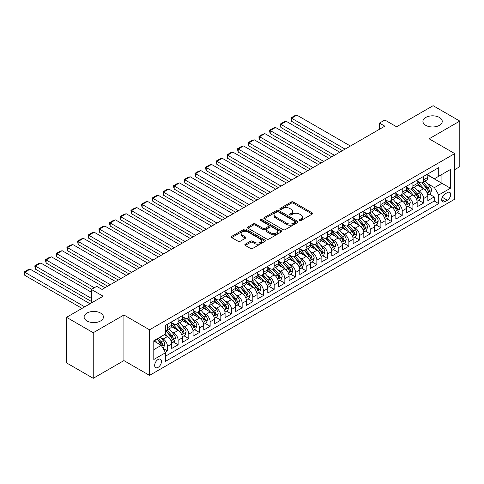 <?xml version="1.0" encoding="UTF-8"?>
<svg xmlns="http://www.w3.org/2000/svg" width="484" height="484" viewBox="0 0 484 484"><rect width="100%" height="100%" fill="white"/><g stroke="black" fill="none" stroke-linecap="round" stroke-linejoin="round"><path stroke-width="0.73" d="M299.602 220.516A1.035 0.599 0 0 0 301.066 220.516L312.198 214.091A1.482 0.853 0 0 0 312.634 213.486A1.482 0.853 0 0 0 312.198 212.881L293.34 201.997A1.482 0.853 0 0 0 291.247 201.997L280.121 208.422A1.035 0.599 0 0 0 279.812 208.846A1.035 0.599 0 0 0 280.121 209.269A1.035 0.599 0 0 0 281.585 209.269L283.025 208.435A4.743 2.735 0 0 1 289.728 208.435L291.301 209.342A4.743 2.735 0 0 1 292.687 211.278A4.743 2.735 0 0 1 291.301 213.214L289.862 214.043A1.035 0.599 0 0 0 289.559 214.466A1.035 0.599 0 0 0 289.862 214.89A1.035 0.599 0 0 0 291.326 214.89L292.766 214.061A4.743 2.735 0 0 1 299.469 214.061L301.042 214.969A4.743 2.735 0 0 1 302.427 216.905A4.743 2.735 0 0 1 301.042 218.835L299.602 219.669A1.035 0.599 0 0 0 299.3 220.093A1.035 0.599 0 0 0 299.602 220.516L299.602 219.669M100.605 313.069A9.656 5.578 0 0 0 90.078 311.859A9.656 5.578 0 0 0 84.119 317.008A9.656 5.578 0 0 0 86.945 320.952A9.656 5.578 0 0 0 97.472 322.162A9.656 5.578 0 0 0 103.437 317.008A9.656 5.578 0 0 0 100.605 313.069M439.418 117.455A9.656 5.578 0 0 0 428.891 116.245A9.656 5.578 0 0 0 422.931 121.399A9.656 5.578 0 0 0 425.757 125.344A9.656 5.578 0 0 0 436.284 126.548A9.656 5.578 0 0 0 442.249 121.399A9.656 5.578 0 0 0 439.418 117.455M158.068 367.374A4.828 2.789 120 0 0 161.226 363.121A4.828 2.789 120 0 0 160.482 359.249A4.828 2.789 120 0 0 158.068 359.491A4.828 2.789 120 0 0 154.916 363.744A4.828 2.789 120 0 0 155.654 367.616A4.828 2.789 120 0 0 158.068 367.374M245.267 244.208A1.482 0.853 0 0 0 244.831 244.813A1.482 0.853 0 0 0 245.267 245.418L250.555 248.467A1.482 0.853 0 0 0 252.648 248.467L265.008 241.334A1.482 0.853 0 0 0 265.444 240.729A1.482 0.853 0 0 0 265.008 240.124L246.156 229.241A1.482 0.853 0 0 0 244.063 229.241L231.703 236.373A1.482 0.853 0 0 0 231.267 236.978A1.482 0.853 0 0 0 231.703 237.583L238.092 241.274A1.482 0.853 0 0 0 240.185 241.274L245.473 238.219A1.482 0.853 0 0 0 245.908 237.614A1.482 0.853 0 0 0 245.473 237.009L242.309 235.182A3.963 2.287 0 0 1 241.147 233.56A3.963 2.287 0 0 1 243.591 231.449A3.963 2.287 0 0 1 247.911 231.945L260.319 239.114A3.963 2.287 0 0 1 261.481 240.729A3.963 2.287 0 0 1 259.037 242.841A3.963 2.287 0 0 1 254.717 242.345L252.648 241.153A1.482 0.853 0 0 0 250.555 241.153L245.267 244.208L245.267 245.418M454.73 169.612L459.8 166.684L459.8 121.091L433.119 105.687L396.571 126.79L384.834 120.014L379.498 123.093L384.834 126.173L102.045 289.438L96.709 286.359L91.373 289.438L91.373 302.996M93.243 332.72L93.243 378.313L123.922 360.598L123.922 315.005L93.243 332.72L66.562 317.316L103.116 296.214L91.373 289.438M123.922 315.005L149.532 329.792L454.73 153.591L454.73 199.184L149.532 375.384L149.532 329.792M459.8 121.091L429.12 138.805L454.73 153.591M283.128 229.664A1.482 0.853 0 0 0 285.227 229.664L297.587 222.525A1.482 0.853 0 0 0 298.017 221.92A1.482 0.853 0 0 0 297.587 221.315L278.73 210.431A1.482 0.853 0 0 0 276.636 210.431L264.276 217.57A1.482 0.853 0 0 0 263.841 218.175A1.482 0.853 0 0 0 264.276 218.78L283.128 229.664M261.076 220.74A1.035 0.599 0 0 1 262.128 220.886L262.128 219.651L281.295 230.723A1.482 0.853 0 0 1 281.73 231.328A1.482 0.853 0 0 1 281.295 231.933L268.935 239.066A1.482 0.853 0 0 1 266.841 239.066L247.989 228.182L247.989 226.972A1.482 0.853 0 0 0 247.554 227.577A1.482 0.853 0 0 0 247.989 228.182M247.989 226.972L253.277 223.917A1.482 0.853 0 0 1 255.37 223.917L263.018 228.333A1.482 0.853 0 0 0 265.111 228.333L268.62 226.306A1.482 0.853 0 0 0 269.056 225.701A1.482 0.853 0 0 0 268.62 225.096L260.664 220.498A1.035 0.599 0 0 1 260.356 220.075A1.035 0.599 0 0 1 260.997 219.524A1.035 0.599 0 0 1 262.128 219.651M93.243 378.313L66.562 362.909L66.562 317.316M165.25 352.207L167.464 350.924L163.035 348.371M160.513 337.487L163.193 339.036A6.038 3.485 60 0 1 167.464 346.429L171.729 343.967L171.729 348.462L178.13 344.765L173.278 341.964M171.185 331.328L173.865 332.877A6.038 3.485 60 0 1 178.13 340.27L182.401 337.802L182.401 342.303L188.802 338.606L183.95 335.799M181.857 325.169L184.537 326.712A6.038 3.485 60 0 1 188.802 334.105L193.074 331.643L193.074 336.138L199.475 332.441L194.622 329.64M192.529 319.004L195.209 320.553A6.038 3.485 60 0 1 199.475 327.946L203.746 325.484L203.746 329.979L210.147 326.283L205.289 323.481M203.201 312.846L205.875 314.394A6.038 3.485 60 0 1 210.147 321.787L214.412 319.319L214.412 323.82L220.819 320.124L215.961 317.316M213.868 306.687L216.548 308.229A6.038 3.485 60 0 1 220.819 315.622L225.084 313.16L225.084 317.655L231.491 313.959L226.633 311.158M224.54 300.522L227.22 302.07A6.038 3.485 60 0 1 231.491 309.464L235.756 307.001L235.756 311.496L242.157 307.8L237.305 304.999M235.212 294.363L237.892 295.912A6.038 3.485 60 0 1 242.157 303.305L246.429 300.836L246.429 305.337L252.829 301.641L247.977 298.834M245.884 288.198L248.564 289.747A6.038 3.485 60 0 1 252.829 297.14L257.101 294.677L257.101 299.173L263.502 295.476L258.65 292.675M256.556 282.039L259.236 283.588A6.038 3.485 60 0 1 263.502 290.981L267.773 288.518L267.773 293.014L274.174 289.317L269.316 286.516M267.228 275.88L269.903 277.423A6.038 3.485 60 0 1 274.174 284.822L278.445 282.353L278.445 286.855L284.846 283.158L279.988 280.351M277.895 269.715L280.575 271.264A6.038 3.485 60 0 1 284.846 278.657L289.111 276.195L289.111 280.69L295.518 276.993L290.66 274.192M288.567 263.556L291.247 265.105A6.038 3.485 60 0 1 295.518 272.498L299.784 270.03L299.784 274.531L306.19 270.834L301.332 268.033M299.239 257.397L301.919 258.94A6.038 3.485 60 0 1 306.19 266.333L310.456 263.871L310.456 268.372L316.857 264.675L312.005 261.868M309.911 251.232L312.591 252.781A6.038 3.485 60 0 1 316.857 260.174L321.128 257.712L321.128 262.207L327.529 258.51L322.677 255.709M320.583 245.073L323.264 246.622A6.038 3.485 60 0 1 327.529 254.015L331.8 251.547L331.8 256.048L338.201 252.352L333.343 249.55M331.256 238.914L333.93 240.457A6.038 3.485 60 0 1 338.201 247.85L342.472 245.388L342.472 249.889L348.873 246.193L344.015 243.385M341.922 232.75L344.602 234.298A6.038 3.485 60 0 1 348.873 241.691L353.139 239.229L353.139 243.724L359.545 240.028L354.687 237.227M352.594 226.591L355.274 228.139A6.038 3.485 60 0 1 359.545 235.533L363.811 233.064L363.811 237.565L370.218 233.869L365.359 231.062M363.266 220.432L365.946 221.974A6.038 3.485 60 0 1 370.218 229.368L374.483 226.905L374.483 231.4L380.884 227.704L376.032 224.903M373.938 214.267L376.619 215.816A6.038 3.485 60 0 1 380.884 223.209L385.155 220.746L385.155 225.242L391.556 221.545L386.704 218.744M384.611 208.108L387.291 209.657A6.038 3.485 60 0 1 391.556 217.05L395.827 214.581L395.827 219.083L402.228 215.386L397.376 212.579M395.283 201.949L397.963 203.492A6.038 3.485 60 0 1 402.228 210.885L406.499 208.422L406.499 212.918L412.9 209.221L408.042 206.42M405.955 195.784L408.629 197.333A6.038 3.485 60 0 1 412.9 204.726L417.166 202.264L417.166 206.759L423.573 203.062L423.573 198.567A6.038 3.485 -120 0 0 419.301 191.174L416.621 189.625M418.714 200.261L423.573 203.062M171.729 343.967A6.038 3.485 -120 0 0 167.464 336.574L164.257 334.722M182.401 337.802A6.038 3.485 -120 0 0 178.13 330.409L171.536 326.597M193.074 331.643A6.038 3.485 -120 0 0 188.802 324.25L182.202 320.438M203.746 325.484A6.038 3.485 -120 0 0 199.475 318.091L192.874 314.279M214.412 319.319A6.038 3.485 -120 0 0 210.147 311.926L203.546 308.114M225.084 313.16A6.038 3.485 -120 0 0 220.819 305.767L214.218 301.956M235.756 307.001A6.038 3.485 -120 0 0 231.491 299.608L224.891 295.797M246.429 300.836A6.038 3.485 -120 0 0 242.157 293.443L235.563 289.632M257.101 294.677A6.038 3.485 -120 0 0 252.829 287.284L246.229 283.473M267.773 288.518A6.038 3.485 -120 0 0 263.502 281.119L256.901 277.314M278.445 282.353A6.038 3.485 -120 0 0 274.174 274.96L267.573 271.149M289.111 276.195A6.038 3.485 -120 0 0 284.846 268.801L278.246 264.99M299.784 270.03A6.038 3.485 -120 0 0 295.518 262.637L288.918 258.831M310.456 263.871A6.038 3.485 -120 0 0 306.19 256.478L299.59 252.666M321.128 257.712A6.038 3.485 -120 0 0 316.857 250.319L310.262 246.507M331.8 251.547A6.038 3.485 -120 0 0 327.529 244.154L320.928 240.348M342.472 245.388A6.038 3.485 -120 0 0 338.201 237.995L331.601 234.183M353.139 239.229A6.038 3.485 -120 0 0 348.873 231.836L342.273 228.024M363.811 233.064A6.038 3.485 -120 0 0 359.545 225.671L352.945 221.866M374.483 226.905A6.038 3.485 -120 0 0 370.218 219.512L363.617 215.701M385.155 220.746A6.038 3.485 -120 0 0 380.884 213.353L374.289 209.542M395.827 214.581A6.038 3.485 -120 0 0 391.556 207.188L384.955 203.383M406.499 208.422A6.038 3.485 -120 0 0 402.228 201.029L395.628 197.218M417.166 202.264A6.038 3.485 -120 0 0 412.9 194.871L406.3 191.059M447.367 192.59L445.02 193.945A4.677 2.698 120 0 0 441.965 198.065A4.677 2.698 120 0 0 442.679 201.816A4.677 2.698 120 0 0 445.02 201.586L447.367 200.231A4.677 2.698 120 0 0 450.423 196.105A4.677 2.698 120 0 0 449.709 192.36A4.677 2.698 120 0 0 447.367 192.59M153.803 349.629L161.275 345.322L165.54 352.715L165.54 361.336L438.722 203.619L438.722 194.992L434.457 187.598L427.293 183.466M165.54 352.715L153.803 359.491L153.803 340.76L165.54 333.984L165.54 325.357L438.722 167.639L438.722 176.261L450.465 169.485L450.465 188.216L438.722 194.992M171.729 322.767L173.865 324.002A6.038 3.485 60 0 0 176.884 324.304L181.149 321.836A6.038 3.485 -120 0 0 182.401 319.071L182.401 315.622M182.401 316.609L184.537 317.843A6.038 3.485 60 0 0 187.556 318.139L191.821 315.677A6.038 3.485 -120 0 0 193.074 312.912L193.074 309.464M193.074 310.45L195.209 311.678A6.038 3.485 60 0 0 198.222 311.98L202.493 309.518A6.038 3.485 -120 0 0 203.746 306.753L203.746 303.299M203.746 304.285L205.875 305.519A6.038 3.485 60 0 0 208.894 305.821L213.166 303.353A6.038 3.485 -120 0 0 214.412 300.588L214.412 297.14M214.412 298.126L216.548 299.36A6.038 3.485 60 0 0 219.567 299.656L223.838 297.194A6.038 3.485 -120 0 0 225.084 294.429L225.084 290.981M225.084 291.967L227.22 293.195A6.038 3.485 60 0 0 230.239 293.498L234.51 291.035A6.038 3.485 -120 0 0 235.756 288.27L235.756 284.816M235.756 285.802L237.892 287.036A6.038 3.485 60 0 0 240.911 287.339L245.176 284.87A6.038 3.485 -120 0 0 246.429 282.105L246.429 278.657M246.429 279.643L248.564 280.877A6.038 3.485 60 0 0 251.583 281.174L255.848 278.711A6.038 3.485 -120 0 0 257.101 275.947L257.101 272.498M257.101 273.484L259.236 274.712A6.038 3.485 60 0 0 262.249 275.015L266.521 272.546A6.038 3.485 -120 0 0 267.773 269.788L267.773 266.333M267.773 267.319L269.903 268.553A6.038 3.485 60 0 0 272.922 268.85L277.193 266.388A6.038 3.485 -120 0 0 278.445 263.623L278.445 260.174M278.445 261.16L280.575 262.395A6.038 3.485 60 0 0 283.594 262.691L287.865 260.229A6.038 3.485 -120 0 0 289.111 257.464L289.111 254.015M289.111 255.001L291.247 256.23A6.038 3.485 60 0 0 294.266 256.532L298.537 254.064A6.038 3.485 -120 0 0 299.784 251.305L299.784 247.85M299.784 248.837L301.919 250.071A6.038 3.485 60 0 0 304.938 250.367L309.203 247.905A6.038 3.485 -120 0 0 310.456 245.14L310.456 241.691M310.456 242.678L312.591 243.912A6.038 3.485 60 0 0 315.61 244.208L319.876 241.746A6.038 3.485 -120 0 0 321.128 238.981L321.128 235.533M321.128 236.519L323.264 237.747A6.038 3.485 60 0 0 326.283 238.049L330.548 235.581A6.038 3.485 -120 0 0 331.8 232.822L331.8 229.368M331.8 230.354L333.93 231.588A6.038 3.485 60 0 0 336.949 231.884L341.22 229.422A6.038 3.485 -120 0 0 342.472 226.657L342.472 223.209M342.472 224.195L344.602 225.429A6.038 3.485 60 0 0 347.621 225.726L351.892 223.263A6.038 3.485 -120 0 0 353.139 220.498L353.139 217.05M353.139 218.036L355.274 219.264A6.038 3.485 60 0 0 358.293 219.567L362.564 217.098A6.038 3.485 -120 0 0 363.811 214.339L363.811 210.885M363.811 211.871L365.946 213.105A6.038 3.485 60 0 0 368.965 213.402L373.231 210.939A6.038 3.485 -120 0 0 374.483 208.174L374.483 204.726M374.483 205.712L376.619 206.946A6.038 3.485 60 0 0 379.637 207.243L383.903 204.78A6.038 3.485 -120 0 0 385.155 202.016L385.155 198.567M385.155 199.553L387.291 200.781A6.038 3.485 60 0 0 390.31 201.084L394.575 198.615A6.038 3.485 -120 0 0 395.827 195.857L395.827 192.402M395.827 193.388L397.963 194.622A6.038 3.485 60 0 0 400.976 194.919L405.247 192.457A6.038 3.485 -120 0 0 406.499 189.692L406.499 186.243M406.499 187.229L408.629 188.464A6.038 3.485 60 0 0 411.648 188.76L415.919 186.298A6.038 3.485 -120 0 0 417.166 183.533L417.166 180.084M165.54 356.163L434.245 201.029L434.245 196.903L427.838 200.6L427.838 196.099A6.038 3.485 -120 0 0 423.573 188.706L416.972 184.9M417.166 181.07L419.301 182.299A6.038 3.485 -120 0 0 422.32 182.601A6.038 3.485 -120 0 0 423.573 179.836L423.573 176.388M422.32 182.601L426.592 180.133A6.038 3.485 -120 0 0 427.838 177.374L427.838 173.919M167.464 324.25L167.464 327.698A6.038 3.485 60 0 1 166.212 330.463A6.038 3.485 60 0 1 165.54 330.705M166.212 330.463L170.477 328.001A6.038 3.485 -120 0 0 171.729 325.236L171.729 321.787M178.13 318.091L178.13 321.539A6.038 3.485 60 0 1 176.884 324.304M188.802 311.926L188.802 315.374A6.038 3.485 60 0 1 187.556 318.139M199.475 305.767L199.475 309.216A6.038 3.485 60 0 1 198.222 311.98M210.147 299.602L210.147 303.057A6.038 3.485 60 0 1 208.894 305.821M220.819 293.443L220.819 296.892A6.038 3.485 60 0 1 219.567 299.656M231.491 287.284L231.491 290.733A6.038 3.485 60 0 1 230.239 293.498M242.157 281.119L242.157 284.574A6.038 3.485 60 0 1 240.911 287.339M252.829 274.96L252.829 278.409A6.038 3.485 60 0 1 251.583 281.174M263.502 268.801L263.502 272.25A6.038 3.485 60 0 1 262.249 275.015M274.174 262.637L274.174 266.091A6.038 3.485 60 0 1 272.922 268.85M284.846 256.478L284.846 259.926A6.038 3.485 60 0 1 283.594 262.691M295.518 250.319L295.518 253.767A6.038 3.485 60 0 1 294.266 256.532M306.19 244.154L306.19 247.608A6.038 3.485 60 0 1 304.938 250.367M316.857 237.995L316.857 241.443A6.038 3.485 60 0 1 315.61 244.208M327.529 231.836L327.529 235.284A6.038 3.485 60 0 1 326.283 238.049M338.201 225.671L338.201 229.126A6.038 3.485 60 0 1 336.949 231.884M348.873 219.512L348.873 222.961A6.038 3.485 60 0 1 347.621 225.726M359.545 213.353L359.545 216.802A6.038 3.485 60 0 1 358.293 219.567M370.218 207.188L370.218 210.643A6.038 3.485 60 0 1 368.965 213.402M380.884 201.029L380.884 204.478A6.038 3.485 60 0 1 379.637 207.243M391.556 194.871L391.556 198.319A6.038 3.485 60 0 1 390.31 201.084M402.228 188.706L402.228 192.16A6.038 3.485 60 0 1 400.976 194.919M412.9 182.547L412.9 185.995A6.038 3.485 60 0 1 411.648 188.76M412.9 204.726L412.9 209.221M402.228 210.885L402.228 215.386M391.556 217.05L391.556 221.545M380.884 223.209L380.884 227.704M370.218 229.368L370.218 233.869M359.545 235.533L359.545 240.028M348.873 241.691L348.873 246.193M338.201 247.85L338.201 252.352M327.529 254.015L327.529 258.51M316.857 260.174L316.857 264.675M306.19 266.333L306.19 270.834M295.518 272.498L295.518 276.993M284.846 278.657L284.846 283.158M274.174 284.822L274.174 289.317M263.502 290.981L263.502 295.476M252.829 297.14L252.829 301.641M242.157 303.305L242.157 307.8M231.491 309.464L231.491 313.959M220.819 315.622L220.819 320.124M210.147 321.787L210.147 326.283M199.475 327.946L199.475 332.441M188.802 334.105L188.802 338.606M178.13 340.27L178.13 344.765M167.464 346.429L167.464 350.924M161.275 345.322L153.803 341.008M434.457 187.598L441.928 183.285L441.928 174.415L450.465 169.485M427.838 175.154L450.465 188.216M427.838 174.906L434.457 178.729L438.722 176.261M123.922 360.598L149.532 375.384M379.498 123.093L379.498 129.252M429.387 194.096L434.245 196.903M434.245 201.029L438.722 203.619M300.013 220.662L301.042 220.069A4.743 2.735 0 0 0 302.427 218.133L302.427 216.905M292.687 211.278L292.687 212.512A4.743 2.735 0 0 1 291.301 214.448L290.273 215.035M312.18 214.103L293.34 203.226A1.482 0.853 0 0 0 291.247 203.226L280.532 209.415M297.563 222.537L278.73 211.665A1.482 0.853 0 0 0 276.636 211.665L264.294 218.786M294.968 222.344A1.035 0.599 0 0 0 295.27 221.92A1.035 0.599 0 0 0 294.968 221.497L278.415 211.944A1.035 0.599 0 0 0 276.951 211.944L275.432 212.821A4.743 2.735 0 0 0 274.041 214.757A4.743 2.735 0 0 0 275.432 216.693L286.746 223.221A4.743 2.735 0 0 0 293.449 223.221L294.968 222.344L294.968 223.578A1.035 0.599 0 0 0 295.27 223.154L295.27 221.92M274.041 214.757L274.041 215.985A4.743 2.735 0 0 0 275.432 217.921L275.432 216.693M294.968 223.578L293.449 224.455A4.743 2.735 0 0 1 286.746 224.455L275.432 217.921M248.008 228.194L253.277 225.151L253.277 223.917M269.056 225.701L269.056 226.936A1.482 0.853 0 0 1 268.62 227.541L265.111 229.567A1.482 0.853 0 0 1 263.018 229.567L255.37 225.151A1.482 0.853 0 0 0 253.277 225.151M262.128 220.886L281.277 231.939M270.955 232.913A3.963 2.287 0 0 0 275.269 233.409A3.963 2.287 0 0 0 277.719 231.298A3.963 2.287 0 0 0 276.558 229.676L272.183 227.153A1.482 0.853 0 0 0 270.09 227.153L266.581 229.18A1.482 0.853 0 0 0 266.146 229.785A1.482 0.853 0 0 0 266.581 230.39L270.955 232.913L270.955 234.147A3.963 2.287 0 0 0 275.269 234.643A3.963 2.287 0 0 0 277.719 232.526L277.719 231.298M266.146 229.785L266.146 231.013A1.482 0.853 0 0 0 266.581 231.618L266.581 230.39M270.955 234.147L266.581 231.618M261.481 240.729L261.481 241.964A3.963 2.287 0 0 1 259.037 244.075A3.963 2.287 0 0 1 254.717 243.579L252.648 242.387A1.482 0.853 0 0 0 250.555 242.387L245.285 245.43M241.147 233.56L241.147 234.794A3.963 2.287 0 0 0 242.309 236.416L242.309 235.182M245.455 238.231L242.309 236.416M264.99 241.347L246.156 230.469A1.482 0.853 0 0 0 244.063 230.469L231.721 237.596L231.703 236.373M427.747 195.046L430.506 193.449L431.577 190.369A3.999 2.311 -120 0 0 430.016 186.618L425.14 180.974M345.086 149.12L291.568 118.223L296.904 115.144L350.422 146.041M424.166 189.099L418.382 182.401A11.543 6.667 -120 0 0 417.166 181.131M291.568 121.309L290.981 117.884L291.568 118.223L291.568 121.309L342.418 150.663M420.995 187.217L417.759 183.472A9.583 5.536 -120 0 0 417.166 182.831M421.776 182.819L426.706 188.524A3.999 2.311 60 0 1 428.134 191.283C428.733 192.088 429.163 191.839 429.417 190.539A3.999 2.311 -120 0 0 427.989 187.786L423.113 182.141M422.066 182.722L427.366 188.857A2.039 1.174 60 0 1 427.88 189.655L429.417 190.539M428.134 191.283L428.425 191.755M290.981 117.884L294.714 115.73L296.904 115.144M417.081 201.205L419.834 199.614L420.905 196.534A3.999 2.311 -120 0 0 419.344 192.777L414.467 187.133M334.414 155.285L280.895 124.388L286.232 121.309L339.75 152.206M413.493 195.258L407.709 188.566A11.543 6.667 -120 0 0 406.499 187.296M280.895 127.467L280.309 124.049L280.895 124.388L280.895 127.467L331.746 156.822M410.323 193.382L407.086 189.637A9.583 5.536 -120 0 0 406.499 188.99M411.104 188.978L416.04 194.689A3.999 2.311 60 0 1 417.462 197.442C418.067 198.246 418.491 197.998 418.745 196.704A3.999 2.311 -120 0 0 417.317 193.945L412.441 188.3M411.394 188.881L416.694 195.022A2.039 1.174 60 0 1 417.208 195.814L418.745 196.704M417.462 197.442L417.752 197.914M280.309 124.049L284.048 121.889L286.232 121.309M406.409 207.364L409.168 205.773L410.232 202.693A3.999 2.311 -120 0 0 408.671 198.936L403.801 193.291M323.742 161.444L270.223 130.547L275.559 127.467L329.078 158.365M402.821 201.423L397.037 194.725A11.543 6.667 -120 0 0 395.827 193.455M270.223 133.626L269.636 131.442L269.636 130.208L270.223 130.547L270.223 133.626L321.074 162.987M399.651 199.541L396.414 195.796A9.583 5.536 -120 0 0 395.827 195.155M400.437 195.137L405.368 200.848A3.999 2.311 60 0 1 406.79 203.601C407.395 204.405 407.818 204.163 408.072 202.863A3.999 2.311 -120 0 0 406.645 200.11L401.768 194.465M400.722 195.046L406.022 201.181A2.039 1.174 60 0 1 406.536 201.979L408.072 202.863M406.79 203.601L407.08 204.079M269.636 130.208L273.375 128.054L275.559 127.467M395.737 213.529L398.495 211.938L399.56 208.852A3.999 2.311 -120 0 0 398.005 205.101L393.129 199.456M313.069 167.603L259.557 136.712L264.887 133.626L318.405 164.524M392.149 207.582L386.371 200.884A11.543 6.667 -120 0 0 385.155 199.62M259.557 139.791L258.97 137.601L258.97 136.373L259.557 136.712L259.557 139.791L310.401 169.146M388.979 205.7L385.748 201.955A9.583 5.536 -120 0 0 385.155 201.314M389.765 201.302L394.696 207.007A3.999 2.311 60 0 1 396.124 209.766C396.723 210.57 397.146 210.322 397.4 209.021A3.999 2.311 -120 0 0 395.972 206.269L391.102 200.624M390.056 201.205L395.355 207.34A2.039 1.174 60 0 1 395.864 208.138L397.4 209.021M396.124 209.766L396.414 210.237M258.97 136.373L262.703 134.213L264.887 133.626M385.064 219.688L387.823 218.096L388.888 215.017A3.999 2.311 -120 0 0 387.333 211.26L382.457 205.615M302.397 173.768L248.885 142.871L254.221 139.791L307.733 170.689M381.477 213.74L375.699 207.049A11.543 6.667 -120 0 0 374.483 205.779M248.885 145.95L248.298 143.766L248.298 142.532L248.885 142.871L248.885 145.95L299.729 175.305M378.306 211.865L375.076 208.12A9.583 5.536 -120 0 0 374.483 207.473M379.093 207.461L384.024 213.172A3.999 2.311 60 0 1 385.452 215.924C386.05 216.729 386.48 216.481 386.728 215.186A3.999 2.311 -120 0 0 385.306 212.428L380.43 206.783M379.383 207.364L384.683 213.504A2.039 1.174 60 0 1 385.197 214.297L386.728 215.186M385.452 215.924L385.742 216.396M248.298 142.532L252.031 140.372L254.221 139.791M374.392 225.846L377.151 224.255L378.216 221.176A3.999 2.311 -120 0 0 376.661 217.419L371.785 211.774M291.725 179.927L238.213 149.03L243.549 145.95L297.061 176.848M370.811 219.905L365.027 213.208A11.543 6.667 -120 0 0 363.811 211.938M238.213 152.109L237.626 149.925L237.626 148.691L238.213 149.03L238.213 152.109L289.057 181.47M367.634 218.024L364.404 214.279A9.583 5.536 -120 0 0 363.811 213.638M368.421 213.619L373.352 219.331A3.999 2.311 60 0 1 374.779 222.083C375.378 222.888 375.808 222.646 376.056 221.345A3.999 2.311 -120 0 0 374.634 218.593L369.758 212.948M368.711 213.529L374.011 219.663A2.039 1.174 60 0 1 374.525 220.462L376.056 221.345M374.779 222.083L375.07 222.561M237.626 148.691L241.359 146.537L243.549 145.95M363.72 232.011L366.479 230.42L367.55 227.335A3.999 2.311 -120 0 0 365.989 223.584L361.112 217.939M281.059 186.092L227.541 155.195L232.877 152.109L286.395 183.006M360.138 226.064L354.355 219.367A11.543 6.667 -120 0 0 353.139 218.102M227.541 158.274L226.954 154.856L227.541 155.195L227.541 158.274L278.391 187.629M356.968 224.183L353.731 220.438A9.583 5.536 -120 0 0 353.139 219.797M357.749 219.784L362.679 225.49A3.999 2.311 60 0 1 364.107 228.248C364.706 229.053 365.136 228.805 365.39 227.51A3.999 2.311 -120 0 0 363.962 224.751L359.086 219.107M358.039 219.688L363.339 225.822A2.039 1.174 60 0 1 363.853 226.621L365.39 227.51M364.107 228.248L364.398 228.72M226.954 154.856L230.686 152.696L232.877 152.109M353.054 238.17L355.807 236.579L356.877 233.5A3.999 2.311 -120 0 0 355.316 229.743L350.44 224.098M270.387 192.251L216.868 161.353L222.204 158.274L275.723 189.171M349.466 232.223L343.682 225.532A11.543 6.667 -120 0 0 342.472 224.261M216.868 164.433L216.281 161.015L216.868 161.353L216.868 164.433L267.719 193.788M346.296 230.348L343.059 226.603A9.583 5.536 -120 0 0 342.472 225.955M347.076 225.943L352.007 231.654A3.999 2.311 60 0 1 353.435 234.407C354.034 235.212 354.463 234.964 354.718 233.669A3.999 2.311 -120 0 0 353.29 230.91L348.413 225.266M347.367 225.853L352.667 231.987A2.039 1.174 60 0 1 353.181 232.78L354.718 233.669M353.435 234.407L353.725 234.879M216.281 161.015L220.014 158.855L222.204 158.274M342.382 244.329L345.14 242.738L346.205 239.659A3.999 2.311 -120 0 0 344.644 235.902L339.774 230.257M259.714 198.41L206.196 167.512L211.532 164.433L265.05 195.33M338.794 238.388L333.01 231.691A11.543 6.667 -120 0 0 331.8 230.42M206.196 170.592L205.609 168.408L205.609 167.174L206.196 167.512L206.196 170.592L257.046 199.952M335.624 236.507L332.387 232.762A9.583 5.536 -120 0 0 331.8 232.12M336.404 232.102L341.341 237.813A3.999 2.311 60 0 1 342.763 240.566C343.368 241.371 343.791 241.129 344.045 239.828A3.999 2.311 -120 0 0 342.618 237.075L337.741 231.431M336.695 232.011L341.994 238.146A2.039 1.174 60 0 1 342.509 238.945L344.045 239.828M342.763 240.566L343.053 241.044M205.609 167.174L209.348 165.02L211.532 164.433M331.709 250.494L334.468 248.903L335.533 245.818A3.999 2.311 -120 0 0 333.978 242.067L329.102 236.422M249.042 204.575L195.524 173.677L200.86 170.592L254.378 201.489M328.122 244.547L322.338 237.85A11.543 6.667 -120 0 0 321.128 236.585M195.524 176.757L194.937 173.339L195.524 173.677L195.524 176.757L246.374 206.111M324.952 242.666L321.715 238.921A9.583 5.536 -120 0 0 321.128 238.279M325.738 238.267L330.669 243.972A3.999 2.311 60 0 1 332.091 246.731C332.696 247.536 333.119 247.288 333.373 245.993A3.999 2.311 -120 0 0 331.945 243.234L327.075 237.59M326.028 238.17L331.322 244.305A2.039 1.174 60 0 1 331.836 245.104L333.373 245.993M332.091 246.731L332.387 247.203M194.937 173.339L198.676 171.179L200.86 170.592M321.037 256.653L323.796 255.062L324.861 251.982A3.999 2.311 -120 0 0 323.306 248.225L318.43 242.581M238.37 210.734L184.858 179.836L190.194 176.757L243.706 207.654M317.45 250.706L311.672 244.015A11.543 6.667 -120 0 0 310.456 242.744M184.858 182.916L184.271 180.732L184.271 179.497L184.858 179.836L184.858 182.916L235.702 212.27M314.279 248.83L311.049 245.085A9.583 5.536 -120 0 0 310.456 244.438M315.066 244.426L319.997 250.137A3.999 2.311 60 0 1 321.424 252.89C322.023 253.695 322.453 253.447 322.701 252.152A3.999 2.311 -120 0 0 321.279 249.399L316.403 243.748M315.356 244.335L320.656 250.47A2.039 1.174 60 0 1 321.164 251.263L322.701 252.152M321.424 252.89L321.715 253.362M184.271 179.497L188.004 177.344L190.194 176.757M310.365 262.812L313.124 261.221L314.189 258.141A3.999 2.311 -120 0 0 312.634 254.384L307.757 248.74M227.698 216.892L174.186 185.995L179.522 182.916L233.034 213.813M306.783 256.871L301 250.174A11.543 6.667 -120 0 0 299.784 248.903M174.186 189.075L173.599 186.891L173.599 185.656L174.186 185.995L174.186 189.075L225.03 218.435M303.607 254.989L300.376 251.244A9.583 5.536 -120 0 0 299.784 250.603M304.394 250.585L309.324 256.296A3.999 2.311 60 0 1 310.752 259.049C311.351 259.854 311.781 259.612 312.029 258.311A3.999 2.311 -120 0 0 310.607 255.558L305.731 249.913M304.684 250.494L309.984 256.629A2.039 1.174 60 0 1 310.498 257.428L312.029 258.311M310.752 259.049L311.043 259.527M173.599 185.656L177.332 183.503L179.522 182.916M299.693 268.977L302.452 267.386L303.516 264.3A3.999 2.311 -120 0 0 301.962 260.549L297.085 254.905M217.032 223.057L163.513 192.16L168.849 189.075L222.362 219.972M296.111 263.03L290.327 256.332A11.543 6.667 -120 0 0 289.111 255.068M163.513 195.24L162.927 191.821L163.513 192.16L163.513 195.24L214.364 224.594M292.941 261.148L289.704 257.409A9.583 5.536 -120 0 0 289.111 256.762M293.721 256.75L298.652 262.455A3.999 2.311 60 0 1 300.08 265.214C300.679 266.018 301.108 265.77 301.363 264.476A3.999 2.311 -120 0 0 299.935 261.717L295.058 256.072M294.012 256.653L299.312 262.788A2.039 1.174 60 0 1 299.826 263.586L301.363 264.476M300.08 265.214L300.37 265.686M162.927 191.821L166.659 189.661L168.849 189.075M289.027 275.136L291.779 273.545L292.85 270.465A3.999 2.311 -120 0 0 291.289 266.708L286.413 261.064M206.359 229.216L152.841 198.319L158.177 195.24L211.696 226.137M285.439 269.189L279.655 262.497A11.543 6.667 -120 0 0 278.445 261.227M152.841 201.398L152.254 199.214L152.254 197.98L152.841 198.319L152.841 201.398L203.691 230.759M282.269 267.313L279.032 263.568A9.583 5.536 -120 0 0 278.445 262.921M283.049 262.909L287.98 268.62A3.999 2.311 60 0 1 289.408 271.373C290.007 272.177 290.436 271.929 290.69 270.635A3.999 2.311 -120 0 0 289.263 267.882L284.386 262.231M283.34 262.818L288.639 268.953A2.039 1.174 60 0 1 289.154 269.745L290.69 270.635M289.408 271.373L289.698 271.845M152.254 197.98L155.987 195.826L158.177 195.24M278.354 281.295L281.107 279.704L282.178 276.624A3.999 2.311 -120 0 0 280.617 272.867L275.741 267.222M195.687 235.375L142.169 204.478L147.505 201.398L201.023 232.296M274.767 275.354L268.983 268.656A11.543 6.667 -120 0 0 267.773 267.386M142.169 207.557L141.582 205.373L141.582 204.139L142.169 204.478L142.169 207.557L193.019 236.918M271.597 273.472L268.36 269.727A9.583 5.536 -120 0 0 267.773 269.086M272.377 269.068L277.314 274.779A3.999 2.311 60 0 1 278.736 277.532C279.341 278.336 279.764 278.094 280.018 276.794A3.999 2.311 -120 0 0 278.59 274.041L273.714 268.396M272.667 268.977L277.967 275.112A2.039 1.174 60 0 1 278.481 275.91L280.018 276.794M278.736 277.532L279.026 278.01M141.582 204.139L145.321 201.985L147.505 201.398M267.682 287.46L270.441 285.869L271.506 282.783A3.999 2.311 -120 0 0 269.951 279.032L265.075 273.387M185.015 241.54L131.497 210.643L136.833 207.557L190.351 238.455M264.095 281.513L258.311 274.815A11.543 6.667 -120 0 0 257.101 273.551M131.497 213.722L130.91 210.304L131.497 210.643L131.497 213.722L182.347 243.077M260.924 279.631L257.688 275.892A9.583 5.536 -120 0 0 257.101 275.245M261.711 275.233L266.642 280.938A3.999 2.311 60 0 1 268.063 283.697C268.668 284.501 269.092 284.253 269.346 282.958A3.999 2.311 -120 0 0 267.918 280.2L263.048 274.555M262.001 275.136L267.295 281.271A2.039 1.174 60 0 1 267.809 282.069L269.346 282.958M268.063 283.697L268.36 284.168M130.91 210.304L134.649 208.144L136.833 207.557M257.01 293.619L259.769 292.027L260.834 288.948A3.999 2.311 -120 0 0 259.279 285.191L254.403 279.546M174.343 247.699L120.831 216.802L126.167 213.722L179.679 244.62M253.422 287.671L247.645 280.98A11.543 6.667 -120 0 0 246.429 279.71M120.831 219.881L120.244 217.697L120.244 216.463L120.831 216.802L120.831 219.881L171.675 249.242M250.252 285.796L247.022 282.051A9.583 5.536 -120 0 0 246.429 281.404M251.039 281.392L255.969 287.103A3.999 2.311 60 0 1 257.397 289.856C257.996 290.66 258.42 290.412 258.674 289.117A3.999 2.311 -120 0 0 257.252 286.365L252.376 280.72M251.329 281.301L256.629 287.435A2.039 1.174 60 0 1 257.137 288.228L258.674 289.117M257.397 289.856L257.688 290.333M120.244 216.463L123.977 214.309L126.167 213.722M246.338 299.777L249.097 298.186L250.161 295.107A3.999 2.311 -120 0 0 248.607 291.35L243.73 285.705M163.671 253.858L110.158 222.961L115.495 219.881L169.007 250.779M242.75 293.836L236.972 287.139A11.543 6.667 -120 0 0 235.756 285.869M110.158 226.046L109.572 223.856L109.572 222.622L110.158 222.961L110.158 226.046L161.003 255.401M239.58 291.955L236.349 288.21A9.583 5.536 -120 0 0 235.756 287.569M240.367 287.55L245.297 293.262A3.999 2.311 60 0 1 246.725 296.014C247.324 296.819 247.754 296.577 248.002 295.276A3.999 2.311 -120 0 0 246.58 292.524L241.704 286.879M240.657 287.46L245.957 293.594A2.039 1.174 60 0 1 246.471 294.393L248.002 295.276M246.725 296.014L247.015 296.492M109.572 222.622L113.304 220.468L115.495 219.881M235.666 305.942L238.424 304.351L239.489 301.266A3.999 2.311 -120 0 0 237.934 297.515L233.058 291.87M152.998 260.023L99.486 229.126L104.822 226.046L158.335 256.937M232.084 299.995L226.3 293.298A11.543 6.667 -120 0 0 225.084 292.034M99.486 232.205L98.899 228.787L99.486 229.126L99.486 232.205L150.336 261.56M228.908 298.12L225.677 294.375A9.583 5.536 -120 0 0 225.084 293.727M229.694 293.715L234.625 299.421A3.999 2.311 60 0 1 236.053 302.179C236.652 302.984 237.081 302.736 237.335 301.441A3.999 2.311 -120 0 0 235.908 298.682L231.031 293.038M229.985 293.619L235.284 299.753A2.039 1.174 60 0 1 235.799 300.552L237.335 301.441M236.053 302.179L236.343 302.651M98.899 228.787L102.632 226.627L104.822 226.046M224.993 312.101L227.752 310.51L228.823 307.431A3.999 2.311 -120 0 0 227.262 303.674L222.386 298.029M142.332 266.182L88.814 235.284L94.15 232.205L147.668 263.102M221.412 306.154L215.628 299.463A11.543 6.667 -120 0 0 214.412 298.192M88.814 238.364L88.227 236.18L88.227 234.946L88.814 235.284L88.814 238.364L139.664 267.725M218.242 304.279L215.005 300.534A9.583 5.536 -120 0 0 214.412 299.892M219.022 299.874L223.953 305.586A3.999 2.311 60 0 1 225.381 308.338C225.98 309.143 226.409 308.895 226.663 307.6A3.999 2.311 -120 0 0 225.235 304.847L220.359 299.203M219.312 299.784L224.612 305.918A2.039 1.174 60 0 1 225.127 306.711L226.663 307.6M225.381 308.338L225.671 308.816M88.227 234.946L91.96 232.792L94.15 232.205M214.327 318.266L217.08 316.669L218.151 313.59A3.999 2.311 -120 0 0 216.59 309.833L211.714 304.188M131.66 272.341L78.142 241.443L83.478 238.364L136.996 269.261M210.74 312.319L204.956 305.622A11.543 6.667 -120 0 0 203.746 304.351M78.142 244.529L77.555 241.105L78.142 241.443L78.142 244.529L128.992 273.883M207.569 310.438L204.333 306.693A9.583 5.536 -120 0 0 203.746 306.051M208.35 306.033L213.287 311.744A3.999 2.311 60 0 1 214.708 314.503C215.313 315.302 215.737 315.06 215.991 313.759A3.999 2.311 -120 0 0 214.563 311.006L209.687 305.362M208.64 305.942L213.94 312.077A2.039 1.174 60 0 1 214.454 312.876L215.991 313.759M214.708 314.503L214.999 314.975M77.555 241.105L81.294 238.951L83.478 238.364M203.655 324.425L206.414 322.834L207.479 319.749A3.999 2.311 -120 0 0 205.918 315.998L201.048 310.353M120.988 278.506L67.47 247.608L72.806 244.529L126.324 275.426M200.067 318.478L194.284 311.781A11.543 6.667 -120 0 0 193.074 310.516M67.47 250.688L66.883 247.27L67.47 247.608L67.47 250.688L118.32 280.042M196.897 316.603L193.661 312.858A9.583 5.536 -120 0 0 193.074 312.21M197.684 312.198L202.614 317.909A3.999 2.311 60 0 1 204.036 320.662C204.641 321.467 205.065 321.219 205.319 319.924A3.999 2.311 -120 0 0 203.891 317.165L199.015 311.521M197.968 312.101L203.268 318.236A2.039 1.174 60 0 1 203.782 319.035L205.319 319.924M204.036 320.662L204.327 321.134M66.883 247.27L70.622 245.11L72.806 244.529M192.983 330.584L195.742 328.993L196.806 325.913A3.999 2.311 -120 0 0 195.252 322.156L190.375 316.512M110.316 284.665L56.803 253.767L62.133 250.688L115.652 281.585M189.395 324.637L183.618 317.946A11.543 6.667 -120 0 0 182.401 316.675M56.803 256.847L56.217 254.663L56.217 253.428L56.803 253.767L56.803 256.847L107.648 286.207M186.225 322.761L182.994 319.016A9.583 5.536 -120 0 0 182.401 318.375M187.012 318.357L191.942 324.068A3.999 2.311 60 0 1 193.37 326.821C193.969 327.626 194.393 327.378 194.647 326.083A3.999 2.311 -120 0 0 193.225 323.33L188.349 317.685M187.302 318.266L192.602 324.401A2.039 1.174 60 0 1 193.11 325.194L194.647 326.083M193.37 326.821L193.661 327.299M56.217 253.428L59.949 251.275L62.133 250.688M182.311 336.749L185.069 335.152L186.134 332.072A3.999 2.311 -120 0 0 184.579 328.321L179.703 322.671M94.307 287.744L46.131 259.926L51.467 256.847L104.98 287.744M178.723 330.802L172.945 324.105A11.543 6.667 -120 0 0 171.729 322.834M46.131 263.012L45.544 260.822L45.544 259.587L46.131 259.926L46.131 263.012L91.639 289.287M175.553 328.92L172.322 325.175A9.583 5.536 -120 0 0 171.729 324.534M176.339 324.516L181.27 330.227A3.999 2.311 60 0 1 182.698 332.986C183.297 333.785 183.726 333.543 183.974 332.242A3.999 2.311 -120 0 0 182.553 329.489L177.676 323.844M176.63 324.425L181.93 330.56A2.039 1.174 60 0 1 182.444 331.358L183.974 332.242M182.698 332.986L182.988 333.458M45.544 259.587L49.277 257.434L51.467 256.847M171.638 342.908L174.397 341.317L175.462 338.237A3.999 2.311 -120 0 0 173.907 334.48L169.031 328.836M91.373 298.374L35.459 266.091L40.795 263.012L91.373 292.215M168.057 336.961L165.504 334.008M35.459 269.171L34.872 266.98L34.872 265.752L35.459 266.091L35.459 269.171L91.373 301.453M164.881 335.085L164.469 334.601M165.667 330.681L170.598 336.392A3.999 2.311 60 0 1 172.026 339.145C172.625 339.95 173.054 339.701 173.308 338.407A3.999 2.311 -120 0 0 171.881 335.648L167.004 330.003M165.958 330.584L171.257 336.719A2.039 1.174 60 0 1 171.772 337.517L173.308 338.407M172.026 339.145L172.316 339.617M34.872 265.752L38.605 263.592L40.795 263.012M162.818 348.002L163.725 347.476L164.796 344.396A3.999 2.311 -120 0 0 163.235 340.639L160.168 337.088M84.706 306.844L24.787 272.25L30.123 269.171L90.042 303.764M157.3 343.029L154.832 340.167M24.787 275.329L24.2 273.145L24.2 271.911L24.787 272.25L24.787 275.329L82.038 308.387M154.214 341.244L153.803 340.766M156.858 338.994L159.926 342.551A3.999 2.311 60 0 1 161.353 345.304C161.952 346.108 162.382 345.86 162.636 344.566A3.999 2.311 -120 0 0 161.208 341.813L158.141 338.255M157.106 338.854L160.585 342.884A2.039 1.174 60 0 1 161.099 343.682L162.636 344.566M161.353 345.304L161.644 345.782M24.2 271.911L27.933 269.757L30.123 269.171M163.193 339.036L167.464 336.574M173.865 332.877L178.13 330.409M184.537 326.712L188.802 324.25M195.209 320.553L199.475 318.091M205.875 314.394L210.147 311.926M216.548 308.229L220.819 305.767M227.22 302.07L231.491 299.608M237.892 295.912L242.157 293.443M248.564 289.747L252.829 287.284M259.236 283.588L263.502 281.119M269.903 277.423L274.174 274.96M280.575 271.264L284.846 268.801M291.247 265.105L295.518 262.637M301.919 258.94L306.19 256.478M312.591 252.781L316.857 250.319M323.264 246.622L327.529 244.154M333.93 240.457L338.201 237.995M344.602 234.298L348.873 231.836M355.274 228.139L359.545 225.671M365.946 221.974L370.218 219.512M376.619 215.816L380.884 213.353M387.291 209.657L391.556 207.188M397.963 203.492L402.228 201.029M408.629 197.333L412.9 194.871M419.301 191.174L423.573 188.706M423.573 179.836L427.838 177.374M167.464 327.698L171.729 325.236M178.13 321.539L182.401 319.071M188.802 315.374L193.074 312.912M199.475 309.216L203.746 306.753M210.147 303.057L214.412 300.588M220.819 296.892L225.084 294.429M231.491 290.733L235.756 288.27M242.157 284.574L246.429 282.105M252.829 278.409L257.101 275.947M263.502 272.25L267.773 269.788M274.174 266.091L278.445 263.623M284.846 259.926L289.111 257.464M295.518 253.767L299.784 251.305M306.19 247.608L310.456 245.14M316.857 241.443L321.128 238.981M327.529 235.284L331.8 232.822M338.201 229.126L342.472 226.657M348.873 222.961L353.139 220.498M359.545 216.802L363.811 214.339M370.218 210.643L374.483 208.174M380.884 204.478L385.155 202.016M391.556 198.319L395.827 195.857M402.228 192.16L406.499 189.692M412.9 185.995L417.166 183.533M423.573 198.567L427.838 196.099M442.249 197.272L447.367 200.231M441.711 199.674L445.02 201.586M301.042 220.069L301.042 218.835M289.862 214.89L289.862 214.043M291.301 214.448L291.301 213.214M280.121 209.269L280.121 208.422M291.247 203.226L291.247 201.997M293.34 203.226L293.34 201.997M312.198 214.091L312.198 212.881M264.276 218.78L264.276 217.57M276.636 211.665L276.636 210.431M278.73 211.665L278.73 210.431M297.587 222.525L297.587 221.315M286.746 224.455L286.746 223.221M293.449 224.455L293.449 223.221M255.37 225.151L255.37 223.917M263.018 229.567L263.018 228.333M265.111 229.567L265.111 228.333M268.62 227.541L268.62 226.306M281.295 231.933L281.295 230.723M250.555 242.387L250.555 241.153M252.648 242.387L252.648 241.153M254.717 243.579L254.717 242.345M245.473 238.219L245.473 237.009M244.063 230.469L244.063 229.241M246.156 230.469L246.156 229.241M265.008 241.334L265.008 240.124M427.142 192.995L431.546 190.448M418.382 182.401L418.932 182.087M427.989 187.786L430.016 186.618M424.801 189.625L426.706 188.524M416.47 199.154L420.874 196.607M407.709 188.566L408.26 188.246M417.317 193.945L419.344 192.777M414.129 195.79L416.04 194.689M405.798 205.313L410.208 202.772M397.037 194.725L397.588 194.411M406.645 200.11L408.671 198.936M403.456 201.949L405.368 200.848M395.125 211.478L399.536 208.931M386.371 200.884L386.916 200.57M395.972 206.269L398.005 205.101M392.79 208.108L394.696 207.007M384.453 217.637L388.864 215.09M375.699 207.049L376.249 206.728M385.306 212.428L387.333 211.26M382.118 214.273L384.024 213.172M373.781 223.796L378.192 221.255M365.027 213.208L365.577 212.893M374.634 218.593L376.661 217.419M371.446 220.432L373.352 219.331M363.115 229.96L367.519 227.413M354.355 219.367L354.905 219.052M363.962 224.751L365.989 223.584M360.774 226.591L362.679 225.49M352.443 236.119L356.847 233.572M343.682 225.532L344.233 225.211M353.29 230.91L355.316 229.743M350.101 232.756L352.007 231.654M341.771 242.278L346.181 239.737M333.01 231.691L333.561 231.376M342.618 237.075L344.644 235.902M339.429 238.914L341.341 237.813M331.098 248.443L335.509 245.896M322.338 237.85L322.889 237.535M331.945 243.234L333.978 242.067M328.763 245.073L330.669 243.972M320.426 254.602L324.837 252.055M311.672 244.015L312.216 243.694M321.279 249.399L323.306 248.225M318.091 251.238L319.997 250.137M309.754 260.761L314.164 258.22M301 250.174L301.55 249.859M310.607 255.558L312.634 254.384M307.419 257.397L309.324 256.296M299.088 266.926L303.492 264.379M290.327 256.332L290.878 256.018M299.935 261.717L301.962 260.549M296.746 263.556L298.652 262.455M288.416 273.085L292.82 270.544M279.655 262.497L280.206 262.177M289.263 267.882L291.289 266.708M286.074 269.721L287.98 268.62M277.743 279.244L282.148 276.703M268.983 268.656L269.534 268.342M278.59 274.041L280.617 272.867M275.402 275.88L277.314 274.779M267.071 285.409L271.482 282.862M258.311 274.815L258.861 274.501M267.918 280.2L269.951 279.032M264.73 282.039L266.642 280.938M256.399 291.568L260.809 289.027M247.645 280.98L248.189 280.659M257.252 286.365L259.279 285.191M254.064 288.204L255.969 287.103M245.727 297.733L250.137 295.186M236.972 287.139L237.523 286.824M246.58 292.524L248.607 291.35M243.392 294.363L245.297 293.262M235.061 303.892L239.465 301.344M226.3 293.298L226.851 292.983M235.908 298.682L237.934 297.515M232.719 300.522L234.625 299.421M224.388 310.05L228.793 307.509M215.628 299.463L216.179 299.142M225.235 304.847L227.262 303.674M222.047 306.687L223.953 305.586M213.716 316.215L218.121 313.668M204.956 305.622L205.506 305.307M214.563 311.006L216.59 309.833M211.375 312.846L213.287 311.744M203.044 322.374L207.454 319.827M194.284 311.781L194.834 311.466M203.891 317.165L205.918 315.998M200.703 319.01L202.614 317.909M192.372 328.533L196.782 325.992M183.618 317.946L184.162 317.625M193.225 323.33L195.252 322.156M190.037 325.169L191.942 324.068M181.7 334.698L186.11 332.151M172.945 324.105L173.496 323.79M182.553 329.489L184.579 328.321M179.364 331.328L181.27 330.227M171.027 340.857L175.438 338.31M171.881 335.648L173.907 334.48M168.692 337.493L170.598 336.392M161.777 346.199L164.766 344.475M161.208 341.813L163.235 340.639M158.201 343.549L159.926 342.551"/></g></svg>
